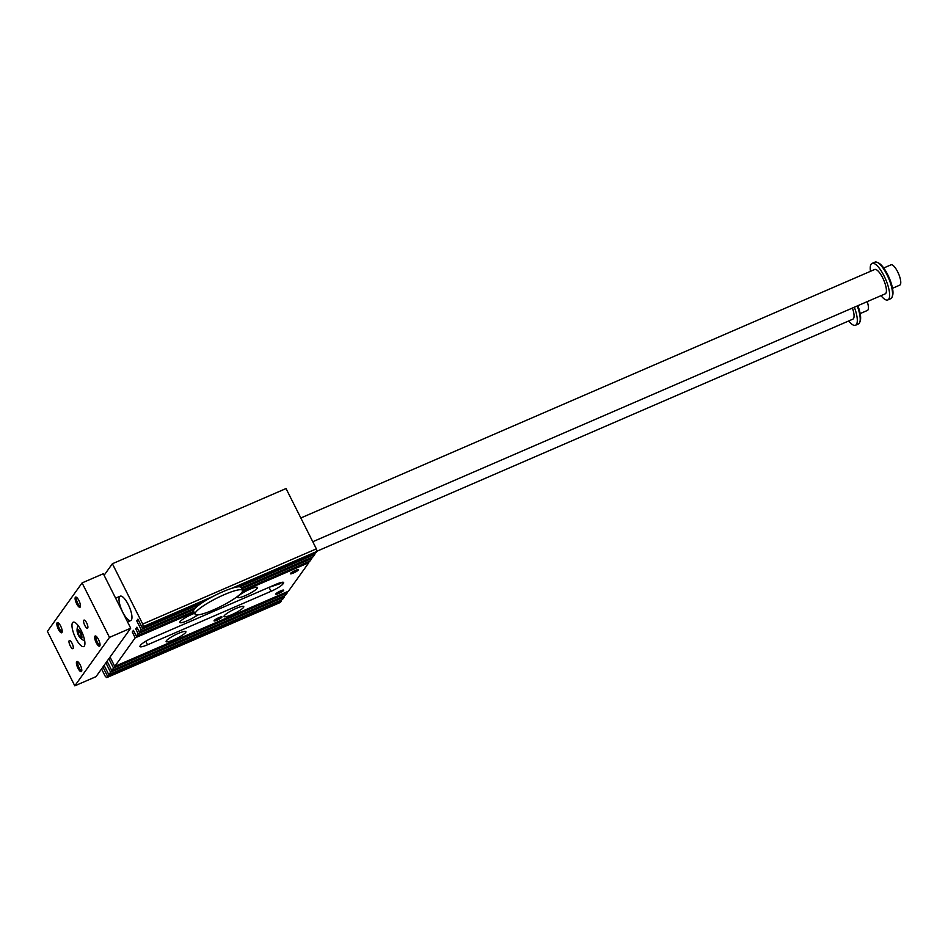 <?xml version="1.0" encoding="UTF-8"?>
<svg xmlns="http://www.w3.org/2000/svg" width="948" height="948" viewBox="0 0 948 948"><rect width="100%" height="100%" fill="white"/><g stroke="black" fill="none" stroke-linecap="round" stroke-linejoin="round"><path stroke-width="1.42" d="M143.231 626.628L142.71 624.057L316.359 548.856L316.881 551.44L231.596 588.376A26.532 4.61 153.3 0 0 213.087 596.387L143.231 626.628L142.319 627.908L206.107 600.285A26.532 4.61 153.3 0 0 200.656 603.793L141.122 629.567L139.344 632.055L136.903 627.185L135.718 628.844L138.159 633.714L136.382 636.203L133.443 630.361L132.258 632.02L135.197 637.85L114.744 666.42L110.039 657.071M213.087 596.387A26.532 4.61 153.3 0 0 206.107 600.285M142.319 627.908L137.91 619.151L136.725 620.81L141.122 629.567M142.71 624.057L112.374 563.752L286.035 488.552L316.359 548.856M104.102 575.294L112.374 563.752M102.917 667.013L107.622 676.362L106.709 677.642L105.275 676.339L101.555 668.933M104.102 665.354L108.807 674.703L110.596 672.227L105.892 662.865M107.077 661.206L111.781 670.568L113.559 668.079L108.854 658.73M131.357 620.028A13.272 4.1 -113.4 0 0 128.229 604.528A13.272 4.1 -113.4 0 0 120.218 596.185A13.272 4.1 -113.4 0 0 121.723 609.991A13.272 4.1 -113.4 0 0 130.753 620.537A13.272 4.1 -113.4 0 0 131.357 620.028M314.309 553.431L314.783 554.367L239.82 586.824A26.532 4.61 153.3 0 0 236.739 587.025L315.968 552.708L316.881 551.44M242.427 590.272L310.043 561.003L311.821 558.514L241.728 588.862M133.917 631.297L132.258 632.02M194.127 612.337L135.197 637.85M193.653 611.401L136.382 636.203M137.377 628.133L135.718 628.844M308.384 561.714L308.858 562.662L242.439 591.422M314.783 554.367L313.006 556.855L241.254 587.926M200.656 603.793A26.532 4.61 153.3 0 0 195.809 607.609A26.532 4.61 153.3 0 0 194.115 609.481L138.159 633.714M195.809 607.609L139.344 632.055M311.821 558.514L311.347 557.578M138.384 620.099L136.725 620.81M113.559 668.079L287.22 592.879L285.443 595.368L111.781 670.568M286.746 591.943L287.22 592.879M308.858 562.662L288.405 591.22L114.744 666.42M110.596 672.227L284.246 597.027L282.468 599.515L108.807 674.703M283.784 596.091L284.246 597.027M107.622 676.362L281.283 601.174L280.371 602.442L106.709 677.642M280.809 600.226L281.283 601.174M185.654 632.458A11.056 1.92 -26.7 0 1 175.285 639.118A11.056 1.92 -26.7 0 1 166.137 641.606A11.056 1.92 -26.7 0 1 175.143 634.923A11.056 1.92 -26.7 0 1 185.891 631.664A11.056 1.92 -26.7 0 1 185.654 632.458M236.739 587.025A26.532 4.61 153.3 0 0 231.596 588.376M242.487 590.391A26.532 4.61 153.3 0 0 216.713 598.188A26.532 4.61 153.3 0 0 195.087 614.233A26.532 4.61 153.3 0 0 217.056 608.272A26.532 4.61 153.3 0 0 241.941 592.287A26.532 4.61 153.3 0 0 242.487 590.391L241.017 587.464A26.532 4.61 153.3 0 0 239.82 586.824M282.966 583.944A11.056 1.92 -26.7 0 1 271.033 591.315L147.544 644.782A11.056 1.92 -26.7 0 1 139.948 646.56A11.056 1.92 -26.7 0 1 140.174 645.778L140.636 645.138A11.056 1.92 -26.7 0 1 152.569 637.767L276.058 584.3A11.056 1.92 -26.7 0 1 283.653 582.522A11.056 1.92 -26.7 0 1 283.416 583.304L282.966 583.944L282.125 582.285M281.686 582.368A11.056 1.92 153.3 0 1 280.264 583.624L269.031 587.333M214.141 620.561A4.42 0.77 -26.7 0 1 217.933 618.072A4.42 0.77 -26.7 0 1 221.832 616.816A4.42 0.77 -26.7 0 1 218.348 619.577A4.42 0.77 -26.7 0 1 214.058 620.727A4.42 0.77 -26.7 0 1 214.141 620.561M275.892 593.827A4.42 0.77 -26.7 0 1 279.684 591.327A4.42 0.77 -26.7 0 1 283.571 590.083A4.42 0.77 -26.7 0 1 280.098 592.844A4.42 0.77 -26.7 0 1 275.797 593.993A4.42 0.77 -26.7 0 1 275.892 593.827M290.491 573.422A4.42 0.77 -26.7 0 1 294.295 570.921A4.42 0.77 -26.7 0 1 298.182 569.677A4.42 0.77 -26.7 0 1 294.698 572.438A4.42 0.77 -26.7 0 1 290.408 573.587A4.42 0.77 -26.7 0 1 290.491 573.422M224.249 615.75A11.056 1.92 153.3 0 0 224.024 616.544A11.056 1.92 153.3 0 0 234.76 613.285A11.056 1.92 153.3 0 0 243.766 606.601A11.056 1.92 153.3 0 0 234.618 609.09A11.056 1.92 153.3 0 0 224.249 615.75M194.601 613.273A11.056 1.92 153.3 0 0 184.35 618.297A11.056 1.92 153.3 0 0 179.824 622.481A11.056 1.92 153.3 0 0 187.04 620.857A11.056 1.92 153.3 0 0 197.705 614.896M237.936 596.624A11.056 1.92 -26.7 0 1 248.305 589.964A11.056 1.92 -26.7 0 1 257.465 587.476A11.056 1.92 -26.7 0 1 248.447 594.159A11.056 1.92 -26.7 0 1 237.711 597.406A11.056 1.92 -26.7 0 1 237.936 596.624M291.285 572.699A3.579 0.628 153.3 0 0 294.259 571.573A3.579 0.628 153.3 0 0 296.949 569.855M276.674 593.104A3.579 0.628 153.3 0 0 279.66 591.979A3.579 0.628 153.3 0 0 282.338 590.249M214.923 619.838A3.579 0.628 153.3 0 0 217.91 618.712A3.579 0.628 153.3 0 0 220.6 616.994M194.115 609.481A26.532 4.61 153.3 0 0 193.617 611.318A26.532 4.61 153.3 0 0 193.665 611.389M848.661 320.981A19.896 6.15 -113.4 0 0 855.511 325.235L858.402 323.991A19.896 6.15 -113.4 0 0 859.303 323.232A19.896 6.15 -113.4 0 0 859.812 322.202L860.251 320.862A18.794 5.807 -113.4 0 0 857.881 305.683M103.32 573.73L130.706 628.192L96.021 676.659L74.797 685.842L47.4 631.38L82.085 582.913L103.32 573.73M82.085 582.913L109.482 637.388L130.706 628.192M76.859 597.607A4.574 1.41 -113.4 0 0 76.812 597.619A4.574 1.41 -113.4 0 0 77.677 603.129A4.574 1.41 -113.4 0 0 80.438 606.009A4.574 1.41 -113.4 0 0 80.485 605.985M76.646 603.769A5.522 1.706 66.6 0 1 76.219 597.157A5.522 1.706 66.6 0 1 79.359 601.494A5.522 1.706 66.6 0 1 80.379 606.756A5.522 1.706 66.6 0 1 76.646 603.769M60.672 626.083A5.522 1.706 -113.4 0 0 57.958 622.658A5.522 1.706 -113.4 0 0 57.958 628.358A5.522 1.706 -113.4 0 0 62.118 632.257A5.522 1.706 -113.4 0 0 60.672 626.083M58.598 623.109A4.574 1.41 -113.4 0 0 58.551 623.12A4.574 1.41 -113.4 0 0 59.072 627.884A4.574 1.41 -113.4 0 0 62.177 631.51A4.574 1.41 -113.4 0 0 62.224 631.486M72.06 643.301A4.444 1.375 66.6 0 1 72.901 648.657A4.444 1.375 66.6 0 1 69.879 645.126A4.444 1.375 66.6 0 1 69.37 640.504A4.444 1.375 66.6 0 1 72.06 643.301M96.21 642.673A5.522 1.706 -113.4 0 0 99.943 645.659A5.522 1.706 -113.4 0 0 98.924 640.398A5.522 1.706 -113.4 0 0 95.784 636.061A5.522 1.706 -113.4 0 0 96.21 642.673M96.423 636.511A4.574 1.41 -113.4 0 0 96.376 636.523A4.574 1.41 -113.4 0 0 97.241 642.033A4.574 1.41 -113.4 0 0 100.002 644.913A4.574 1.41 -113.4 0 0 100.05 644.889M881 295.669A19.896 6.15 -113.4 0 0 887.849 299.935L890.741 298.679A19.896 6.15 -113.4 0 0 891.641 297.921A19.896 6.15 -113.4 0 0 892.151 296.89L892.601 295.563A18.794 5.807 -113.4 0 0 889.129 277.693A18.794 5.807 -113.4 0 0 878.476 262.94L877.196 262.347A19.896 6.15 -113.4 0 0 874.933 262.158L872.042 263.414A19.896 6.15 -113.4 0 0 870.465 271.318M892.506 288.275L899.77 285.135A11.056 3.413 -113.4 0 0 897.661 271.803A11.056 3.413 -113.4 0 0 890.99 264.836L883.726 267.988M852.418 308.041A13.272 4.1 66.6 0 1 852.868 319.156L316.845 551.262M855.511 325.235A19.896 6.15 -113.4 0 0 854.338 307.211M859.812 322.202A19.896 6.15 -113.4 0 0 857.229 305.967M892.151 296.89A19.896 6.15 -113.4 0 0 888.489 277.977A19.896 6.15 -113.4 0 0 877.196 262.347M300.836 517.975L874.672 269.493A13.272 4.1 66.6 0 1 882.683 277.847A13.272 4.1 66.6 0 1 885.219 293.844L312.781 541.723M887.849 299.935A19.896 6.15 -113.4 0 0 885.586 279.222A19.896 6.15 -113.4 0 0 872.042 263.414M77.973 633.193L79.668 636.558L81.196 637.293L81.03 634.65L79.336 631.285L77.807 630.55L77.973 633.193L79.881 632.363M79.668 636.558L81.113 635.93M78.471 635.361A4.977 1.541 -113.4 0 0 80.059 637.755A4.977 1.541 -113.4 0 0 81.895 636.641A4.977 1.541 -113.4 0 0 79.158 630.325A4.977 1.541 -113.4 0 0 77.084 630.894A4.977 1.541 -113.4 0 0 78.471 635.361M84.822 625.467A4.444 1.375 -113.4 0 0 87.512 628.263A4.444 1.375 -113.4 0 0 87.003 623.63A4.444 1.375 -113.4 0 0 83.981 620.099A4.444 1.375 -113.4 0 0 84.822 625.467M80.236 664.986A5.522 1.706 66.6 0 1 81.682 671.16A5.522 1.706 66.6 0 1 77.523 667.262A5.522 1.706 66.6 0 1 77.535 661.574A5.522 1.706 66.6 0 1 80.236 664.986M78.163 662.012A4.574 1.41 -113.4 0 0 78.115 662.036A4.574 1.41 -113.4 0 0 78.637 666.788A4.574 1.41 -113.4 0 0 81.753 670.414A4.574 1.41 -113.4 0 0 81.801 670.39M81.184 630.55A13.272 4.1 66.6 0 1 83.708 646.56A13.272 4.1 66.6 0 1 74.679 636.013A13.272 4.1 66.6 0 1 73.174 622.208A13.272 4.1 66.6 0 1 81.184 630.55M109.482 637.388L74.797 685.842M860.168 313.587L867.432 310.434A11.056 3.413 -113.4 0 0 867.219 301.642M271.033 591.315L269.078 587.416M283.416 583.304L282.883 582.226M147.544 644.782L145.755 641.239M195.087 614.233L193.617 611.318M127.553 621.924L130.753 620.537M115.609 598.176L120.218 596.185M78.068 625.467A11.234 11.234 0 0 0 77.084 630.894M80.059 637.755A11.234 11.234 0 0 0 84.68 640.753"/></g></svg>
